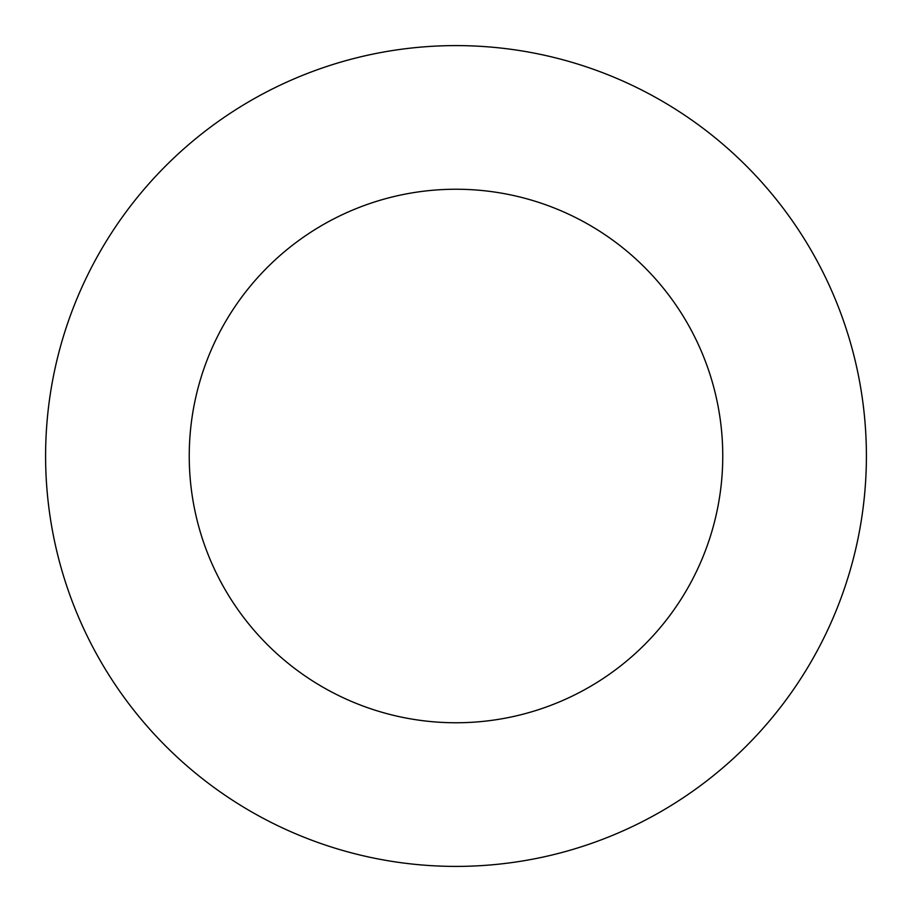 <?xml version="1.0" encoding="UTF-8"?>
<svg xmlns="http://www.w3.org/2000/svg" width="912" height="912" viewBox="0 0 912 912"><rect width="100%" height="100%" fill="white"/><g stroke="black" fill="none" stroke-linecap="round" stroke-linejoin="round"><path stroke-width="1.37" d="M456 866.4A410.4 410.4 0 0 0 866.4 456A410.4 410.4 0 0 0 456 45.6A410.4 410.4 0 0 0 45.6 456A410.4 410.4 0 0 0 456 866.4M456 722.76A266.76 266.76 0 0 0 722.76 456A266.76 266.76 0 0 0 456 189.24A266.76 266.76 0 0 0 189.24 456A266.76 266.76 0 0 0 456 722.76"/></g></svg>
